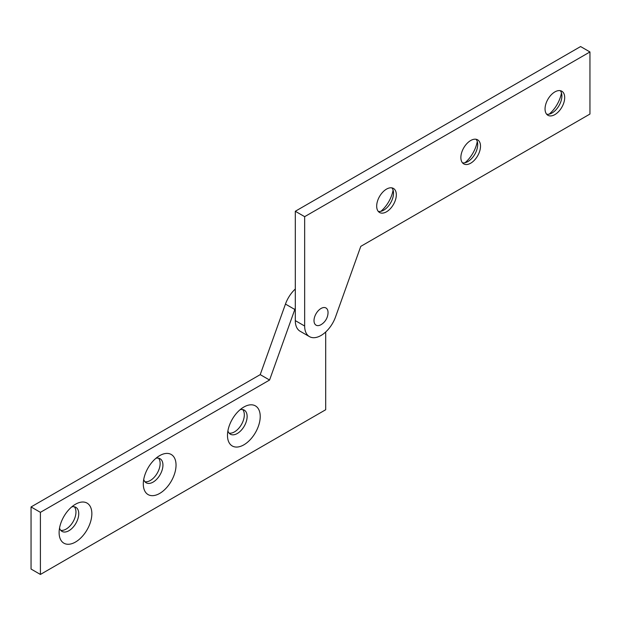 <?xml version="1.0" encoding="UTF-8"?>
<svg xmlns="http://www.w3.org/2000/svg" width="621" height="621" viewBox="0 0 621 621"><rect width="100%" height="100%" fill="white"/><g stroke="black" fill="none" stroke-linecap="round" stroke-linejoin="round"><path stroke-width="0.93" d="M560.274 90.666A13.887 8.019 -60 0 1 561.889 95.968A13.887 8.019 -60 0 1 552.069 112.975L552.069 112.975A13.887 8.019 -60 0 1 546.666 114.225M554.871 91.916A13.887 8.019 -60 0 1 561.819 91.225A13.887 8.019 -60 0 1 563.946 102.356A13.887 8.019 -60 0 1 554.871 114.598A13.887 8.019 -60 0 1 547.924 115.289A13.887 8.019 -60 0 1 545.797 104.157A13.887 8.019 -60 0 1 554.871 91.916M561.462 92.917A23.148 13.367 -60 0 1 549.212 114.132M476.082 139.267A13.887 8.019 -60 0 1 477.704 144.569A13.887 8.019 -60 0 1 467.877 161.584L467.877 161.584A13.887 8.019 -60 0 1 462.482 162.834M470.687 140.517A13.887 8.019 -60 0 1 477.634 139.834A13.887 8.019 -60 0 1 479.761 150.965A13.887 8.019 -60 0 1 470.687 163.199A13.887 8.019 -60 0 1 463.74 163.89A13.887 8.019 -60 0 1 461.613 152.758A13.887 8.019 -60 0 1 470.687 140.517M477.277 141.518A23.148 13.367 -60 0 1 465.028 162.741M391.898 187.876A13.887 8.019 -60 0 1 393.52 193.178A13.887 8.019 -60 0 1 383.693 210.185L383.693 210.185A13.887 8.019 -60 0 1 378.298 211.435M386.503 189.126A13.887 8.019 -60 0 1 393.442 188.435A13.887 8.019 -60 0 1 395.577 199.566A13.887 8.019 -60 0 1 386.503 211.808A13.887 8.019 -60 0 1 379.555 212.491A13.887 8.019 -60 0 1 377.428 201.367A13.887 8.019 -60 0 1 386.503 189.126M393.093 190.127A23.148 13.367 -60 0 1 380.844 211.342M321.026 335.48A23.148 13.367 120 0 0 335.542 316.92L360.778 246.366L589.95 114.054L589.95 51.954L304.655 216.667L304.655 326.025A23.148 13.367 120 0 0 309.452 336.621A23.148 13.367 120 0 0 321.026 335.48M589.95 51.954L580.596 46.552L295.301 211.264L295.301 320.622A23.148 13.367 120 0 0 300.098 331.226L309.452 336.621M304.655 216.667L295.301 211.264M314.009 320.622A9.92 5.729 120 0 0 321.383 324.457A14.384 14.384 0 0 0 328.028 312.945A9.92 5.729 120 0 0 328.035 312.526A9.92 5.729 120 0 0 321.026 308.474A9.92 5.729 120 0 0 314.009 320.622M227.907 430.873A13.887 8.019 120 0 0 230.36 434.188A13.887 8.019 120 0 0 237.307 433.497A13.887 8.019 120 0 0 246.382 421.255A13.887 8.019 120 0 0 244.247 410.124A13.887 8.019 120 0 0 240.156 409.658M229.102 433.124A13.887 8.019 120 0 0 234.497 431.874A13.887 8.019 120 0 0 243.145 420.929A13.887 8.019 120 0 0 242.702 409.565M243.851 407.034L243.851 407.034A23.148 13.367 120 0 0 227.48 435.383A23.148 13.367 120 0 0 243.851 444.838A23.148 13.367 120 0 0 260.222 416.489A23.148 13.367 120 0 0 243.851 407.034M143.723 479.482A13.887 8.019 120 0 0 146.176 482.789A13.887 8.019 120 0 0 153.123 482.098A13.887 8.019 120 0 0 162.19 469.864A13.887 8.019 120 0 0 160.063 458.733A13.887 8.019 120 0 0 155.972 458.259M144.918 481.733A13.887 8.019 120 0 0 150.313 480.483A13.887 8.019 120 0 0 158.96 469.53A13.887 8.019 120 0 0 158.518 458.166M159.667 455.635L159.667 455.635A23.148 13.367 120 0 0 143.296 483.992A23.148 13.367 120 0 0 159.667 493.439A23.148 13.367 120 0 0 176.038 465.09A23.148 13.367 120 0 0 159.667 455.635M59.538 528.083A13.887 8.019 120 0 0 61.991 531.39A13.887 8.019 120 0 0 68.931 530.707A13.887 8.019 120 0 0 78.005 518.465A13.887 8.019 120 0 0 75.878 507.334A13.887 8.019 120 0 0 71.788 506.868M60.726 530.334A13.887 8.019 120 0 0 66.129 529.084A13.887 8.019 120 0 0 74.776 518.131A13.887 8.019 120 0 0 74.334 506.775M75.483 504.244L75.483 504.244A23.148 13.367 120 0 0 59.111 532.593A23.148 13.367 120 0 0 75.483 542.048A23.148 13.367 120 0 0 91.854 513.691A23.148 13.367 120 0 0 75.483 504.244M295.301 289.013A23.148 13.367 120 0 0 285.458 304.08L260.222 374.634L31.05 506.946L31.05 569.046L40.404 574.448L325.699 409.736L325.699 331.987M295.301 308.187A23.148 13.367 120 0 0 294.812 309.483L269.576 380.029L40.404 512.341L40.404 574.448M269.576 380.029L260.222 374.634M40.404 512.341L31.05 506.946M304.655 326.025L295.301 320.622M294.812 309.483L285.458 304.08"/></g></svg>
